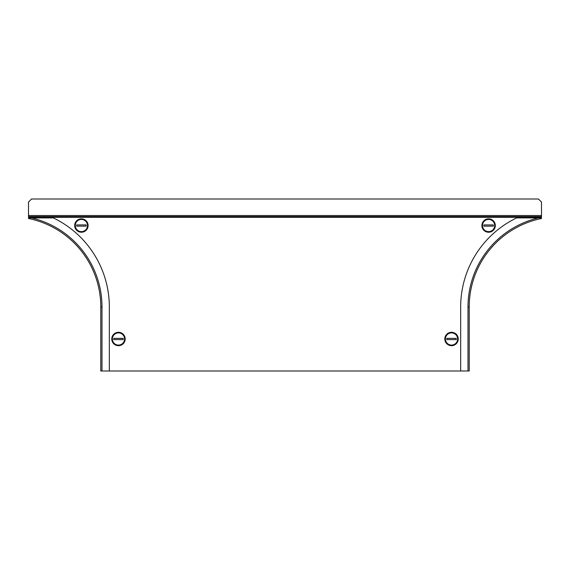 <?xml version="1.0" encoding="UTF-8"?>
<svg xmlns="http://www.w3.org/2000/svg" width="570" height="570" viewBox="0 0 570 570"><rect width="100%" height="100%" fill="white"/><g stroke="black" fill="none" stroke-linecap="round" stroke-linejoin="round"><path stroke-width="0.85" d="M28.5 215.517L28.5 216.885L541.5 216.885L541.5 202.044L538.451 198.994L31.55 198.994L28.5 202.044L28.5 215.517L541.5 215.517M28.5 216.885L28.821 217.312A91.499 91.499 0 0 1 31.493 217.904L53.324 217.904A98.817 98.817 0 0 1 109.326 306.959L109.326 371.006L460.674 371.006L460.674 306.959A98.817 98.817 0 0 1 516.677 217.904L538.507 217.904A91.499 91.499 0 0 1 541.179 217.312L541.5 216.885M467.999 371.006L469.217 371.006L469.217 306.959A90.281 90.281 0 0 1 541.5 218.495L541.5 217.904L538.507 217.904A91.499 91.499 0 0 0 467.999 306.959L467.999 371.006L460.674 371.006M28.5 217.904L31.493 217.904A91.499 91.499 0 0 1 102.002 306.959L100.783 306.959A90.281 90.281 0 0 0 28.5 218.495L28.5 217.904M28.5 218.495A90.281 90.281 0 0 1 100.783 306.959L100.783 371.006L109.326 371.006M124.574 338.986A6.099 6.099 0 0 1 118.475 345.085A6.099 6.099 0 0 1 112.376 338.986A6.099 6.099 0 0 1 118.475 332.887A6.099 6.099 0 0 1 124.574 338.986M123.198 338.986A4.724 4.724 0 0 0 123.156 338.373L113.786 338.373A4.724 4.724 0 0 0 113.786 339.592L123.156 339.592A4.724 4.724 0 0 0 123.198 338.986M118.475 332.274A6.712 6.712 0 0 1 125.186 338.986A6.712 6.712 0 0 1 118.475 345.691A6.712 6.712 0 0 1 111.763 338.986A6.712 6.712 0 0 1 118.475 332.274M87.495 225.528A6.099 6.099 0 0 1 81.396 231.627A6.099 6.099 0 0 1 75.297 225.528A6.099 6.099 0 0 1 81.396 219.429A6.099 6.099 0 0 1 87.495 225.528M86.12 225.528A4.724 4.724 0 0 0 86.084 224.915L76.715 224.915A4.724 4.724 0 0 0 76.715 226.133L86.084 226.133A4.724 4.724 0 0 0 86.12 225.528M81.396 218.816A6.712 6.712 0 0 1 88.108 225.528A6.712 6.712 0 0 1 81.396 232.239A6.712 6.712 0 0 1 74.684 225.528A6.712 6.712 0 0 1 81.396 218.816M445.426 338.986A6.099 6.099 0 0 1 451.526 332.887A6.099 6.099 0 0 1 457.625 338.986A6.099 6.099 0 0 1 451.526 345.085A6.099 6.099 0 0 1 445.426 338.986M446.802 338.986A4.724 4.724 0 0 0 446.844 339.592L456.214 339.592A4.724 4.724 0 0 0 456.214 338.373L446.844 338.373A4.724 4.724 0 0 0 446.802 338.986M482.505 225.528A6.099 6.099 0 0 1 488.604 219.429A6.099 6.099 0 0 1 494.703 225.528A6.099 6.099 0 0 1 488.604 231.627A6.099 6.099 0 0 1 482.505 225.528M483.88 225.528A4.724 4.724 0 0 0 483.916 226.133L493.285 226.133A4.724 4.724 0 0 0 493.285 224.915L483.916 224.915A4.724 4.724 0 0 0 483.88 225.528M488.604 232.239A6.712 6.712 0 0 1 481.892 225.528A6.712 6.712 0 0 1 488.604 218.816A6.712 6.712 0 0 1 495.316 225.528A6.712 6.712 0 0 1 488.604 232.239M451.526 345.691A6.712 6.712 0 0 1 444.814 338.986A6.712 6.712 0 0 1 451.526 332.274A6.712 6.712 0 0 1 458.237 338.986A6.712 6.712 0 0 1 451.526 345.691M28.5 216.593L541.5 216.593M28.821 217.312L541.179 217.312M469.217 306.959L467.999 306.959M102.002 306.959L102.002 371.006"/></g></svg>
